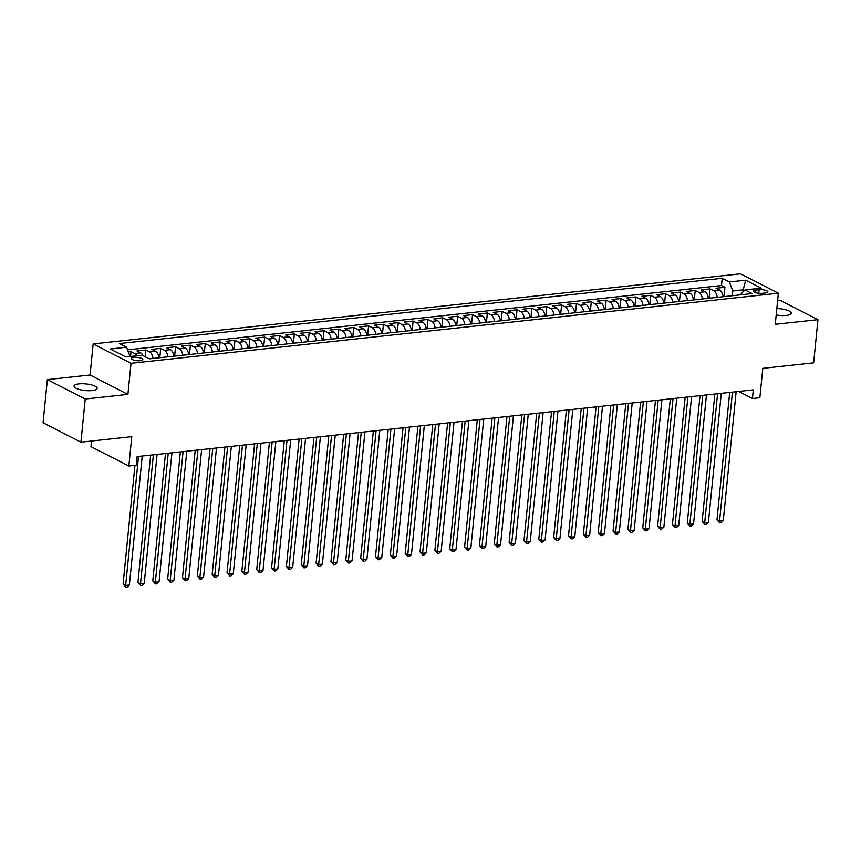 <?xml version="1.0" encoding="UTF-8"?>
<svg xmlns="http://www.w3.org/2000/svg" width="861" height="861" viewBox="0 0 861 861"><rect width="100%" height="100%" fill="white"/><g stroke="black" fill="none" stroke-linecap="round" stroke-linejoin="round"><path stroke-width="1.29" d="M92.149 390.582A11.591 3.326 5.7 0 0 97.132 388.386A11.591 3.326 5.7 0 0 91.105 384.802A11.591 3.326 5.7 0 0 79.051 383.877A11.591 3.326 5.7 0 0 74.057 386.083A11.591 3.326 5.7 0 0 80.084 389.667A11.591 3.326 5.7 0 0 92.149 390.582M776.202 314.943A11.591 3.326 5.7 0 0 786.265 315.427A11.591 3.326 5.7 0 0 791.248 313.221A11.591 3.326 5.7 0 0 776.837 308.572M140.343 360.716A5.801 1.668 5.7 0 0 142.829 359.618A5.801 1.668 5.7 0 0 139.816 357.821A5.801 1.668 5.7 0 0 133.789 357.358A5.801 1.668 5.7 0 0 131.292 358.467A5.801 1.668 5.7 0 0 134.305 360.253A5.801 1.668 5.7 0 0 140.343 360.716M91.535 441.036L90.975 446.644L128.849 466.027L136.264 465.231L137.125 456.588L753.3 389.872L752.439 398.514L759.854 397.707L762.792 368.347L813.645 362.847L817.95 319.679L780.077 300.295L777.634 300.554M47.355 379.626L43.05 422.794L80.923 442.177L85.228 399.009L127.912 394.392L131.023 363.31L93.149 343.926L90.05 375.009L47.355 379.626L85.228 399.009M131.023 363.31L778.366 293.214L740.492 273.83L93.149 343.926M723.143 296.722A7.243 4.101 -96.2 0 0 719.742 290.168L716.008 288.263L724.919 287.294L723.993 296.636M717.202 297.368A7.243 4.101 -96.2 0 0 713.812 290.814L710.077 288.898L709.141 298.24M710.077 288.898L701.166 289.866L704.901 291.782A7.243 4.101 -96.2 0 1 708.302 298.326M693.449 299.94A7.243 4.101 -96.2 0 0 690.048 293.386L686.314 291.47L695.225 290.512L694.289 299.843M678.608 301.544A7.243 4.101 -96.2 0 0 675.207 295L671.472 293.084L680.373 292.116L679.447 301.458M663.756 303.158A7.243 4.101 -96.2 0 0 660.355 296.604L656.62 294.688L665.531 293.73L664.595 303.061M648.903 304.762A7.243 4.101 -96.2 0 0 645.513 298.207L641.779 296.302L650.679 295.334L649.754 304.665M634.062 306.365A7.243 4.101 -96.2 0 0 630.661 299.822L626.926 297.906L635.838 296.937L634.901 306.279M619.21 307.98A7.243 4.101 -96.2 0 0 615.819 301.425L612.085 299.51L620.985 298.552L620.06 307.883M604.368 309.583A7.243 4.101 -96.2 0 0 600.967 303.029L597.233 301.124L606.144 300.155L605.208 309.497M589.516 311.187A7.243 4.101 -96.2 0 0 586.126 304.643L582.38 302.728L591.292 301.759L590.366 311.101M574.674 312.801A7.243 4.101 -96.2 0 0 571.273 306.247L567.539 304.331L576.45 303.373L575.514 312.704M559.822 314.405A7.243 4.101 -96.2 0 0 556.421 307.861L552.687 305.946L561.598 304.977L560.662 314.319M544.981 316.019A7.243 4.101 -96.2 0 0 541.58 309.465L537.845 307.549L546.746 306.591L545.82 315.922M530.128 317.623A7.243 4.101 -96.2 0 0 526.728 311.069L522.993 309.164L531.904 308.195L530.968 317.526M515.276 319.227A7.243 4.101 -96.2 0 0 511.886 312.683L508.151 310.767L517.052 309.799L516.126 319.14M500.435 320.841A7.243 4.101 -96.2 0 0 497.034 314.287L493.299 312.371L502.211 311.413L501.274 320.744M485.582 322.445A7.243 4.101 -96.2 0 0 482.192 315.89L478.458 313.985L487.358 313.017L486.433 322.358M470.741 324.048A7.243 4.101 -96.2 0 0 467.34 317.505L463.605 315.589L472.517 314.62L471.58 323.962M455.889 325.662A7.243 4.101 -96.2 0 0 452.499 319.108L448.753 317.192L457.665 316.235L456.739 325.566M441.047 327.266A7.243 4.101 -96.2 0 0 437.646 320.722L433.912 318.807L442.823 317.838L441.887 327.18M426.195 328.88A7.243 4.101 -96.2 0 0 422.794 322.326L419.059 320.41L427.971 319.453L427.045 328.784M411.354 330.484A7.243 4.101 -96.2 0 0 407.953 323.93L404.218 322.025L413.129 321.056L412.193 330.387M396.501 332.088A7.243 4.101 -96.2 0 0 393.1 325.544L389.366 323.628L398.277 322.66L397.341 332.002M381.66 333.702A7.243 4.101 -96.2 0 0 378.259 327.148L374.524 325.232L383.425 324.274L382.499 333.605M366.808 335.306A7.243 4.101 -96.2 0 0 363.407 328.751L359.672 326.846L368.583 325.878L367.647 335.22M351.955 336.909A7.243 4.101 -96.2 0 0 348.565 330.366L344.83 328.45L353.731 327.481L352.806 336.823M337.114 338.524A7.243 4.101 -96.2 0 0 333.713 331.969L329.978 330.054L338.89 329.096L337.953 338.427M322.262 340.127A7.243 4.101 -96.2 0 0 318.871 333.584L315.137 331.668L324.037 330.699L323.112 340.041M307.42 341.731A7.243 4.101 -96.2 0 0 304.019 335.187L300.285 333.272L309.196 332.314L308.26 341.645M292.568 343.345A7.243 4.101 -96.2 0 0 289.178 336.791L285.432 334.886L294.344 333.917L293.418 343.248M277.726 344.949A7.243 4.101 -96.2 0 0 274.325 338.405L270.591 336.49L279.502 335.521L278.566 344.863M262.874 346.563A7.243 4.101 -96.2 0 0 259.473 340.009L255.739 338.093L264.65 337.135L263.714 346.466M248.033 348.167A7.243 4.101 -96.2 0 0 244.632 341.613L240.897 339.708L249.798 338.739L248.872 348.081M233.18 349.77A7.243 4.101 -96.2 0 0 229.779 343.227L226.045 341.311L234.956 340.343L234.02 349.684M218.328 351.385A7.243 4.101 -96.2 0 0 214.938 344.83L211.203 342.915L220.104 341.957L219.178 351.288M203.487 352.988A7.243 4.101 -96.2 0 0 200.086 346.445L196.351 344.529L205.262 343.561L204.326 352.902M188.634 354.592A7.243 4.101 -96.2 0 0 185.244 348.048L181.51 346.133L190.41 345.175L189.485 354.506M173.793 356.206A7.243 4.101 -96.2 0 0 170.392 349.652L166.657 347.747L175.569 346.779L174.632 356.11M158.941 357.81A7.243 4.101 -96.2 0 0 155.55 351.266L151.805 349.351L160.716 348.382L159.791 357.724M143.098 355.69A7.243 4.101 -96.2 0 0 140.698 352.87L136.964 350.954L145.875 349.996L145.197 356.755M759.111 289.716L755.85 290.071A5.618 1.614 5.7 0 0 753.429 291.136A5.618 1.614 5.7 0 0 756.345 292.869A5.618 1.614 5.7 0 0 762.189 293.321L765.461 292.966A5.618 1.614 5.7 0 0 767.872 291.901A5.618 1.614 5.7 0 0 764.955 290.168A5.618 1.614 5.7 0 0 759.111 289.716L758.756 293.289M742.968 291.901L743.183 289.834L732.786 290.953L729.375 281.956L722.218 278.286L119.41 343.561L126.578 347.231L110.24 348.996L125.803 356.96L142.13 355.184L149.297 358.854L752.105 293.59L744.937 289.92L740.137 294.882M729.375 281.956L745.712 280.191L761.275 288.155L744.937 289.92M724.919 287.294L721.486 285.54L127.568 349.846M136.877 355.754A7.243 4.101 83.8 0 0 134.757 353.516L131.023 351.6L128.343 351.891M145.875 349.996L149.61 351.901A7.243 4.101 83.8 0 1 153 358.456M160.716 348.382L164.451 350.298A7.243 4.101 83.8 0 1 167.852 356.852M175.569 346.779L179.303 348.694A7.243 4.101 83.8 0 1 182.704 355.238M190.41 345.175L194.145 347.08A7.243 4.101 83.8 0 1 197.546 353.634M205.262 343.561L208.997 345.476A7.243 4.101 83.8 0 1 212.398 352.02M220.104 341.957L223.849 343.873A7.243 4.101 83.8 0 1 227.239 350.416M234.956 340.343L238.691 342.258A7.243 4.101 83.8 0 1 242.092 348.813M249.798 338.739L253.543 340.655A7.243 4.101 83.8 0 1 256.933 347.198M264.65 337.135L268.384 339.04A7.243 4.101 83.8 0 1 271.785 345.595M279.502 335.521L283.237 337.437A7.243 4.101 83.8 0 1 286.627 343.991M294.344 333.917L298.078 335.833A7.243 4.101 83.8 0 1 301.479 342.377M309.196 332.314L312.93 334.219A7.243 4.101 83.8 0 1 316.331 340.773M324.037 330.699L327.772 332.615A7.243 4.101 83.8 0 1 331.173 339.159M338.89 329.096L342.624 331.011A7.243 4.101 83.8 0 1 346.025 337.555M353.731 327.481L357.466 329.397A7.243 4.101 83.8 0 1 360.867 335.951M368.583 325.878L372.318 327.793A7.243 4.101 83.8 0 1 375.719 334.337M383.425 324.274L387.17 326.179A7.243 4.101 83.8 0 1 390.56 332.733M398.277 322.66L402.012 324.575A7.243 4.101 83.8 0 1 405.413 331.13M413.129 321.056L416.864 322.972A7.243 4.101 83.8 0 1 420.254 329.515M427.971 319.453L431.705 321.357A7.243 4.101 83.8 0 1 435.106 327.912M442.823 317.838L446.558 319.754A7.243 4.101 83.8 0 1 449.948 326.308M457.665 316.235L461.399 318.15A7.243 4.101 83.8 0 1 464.8 324.694M472.517 314.62L476.251 316.536A7.243 4.101 83.8 0 1 479.652 323.09M487.358 313.017L491.093 314.932A7.243 4.101 83.8 0 1 494.494 321.476M502.211 311.413L505.945 313.318A7.243 4.101 83.8 0 1 509.346 319.872M517.052 309.799L520.797 311.714A7.243 4.101 83.8 0 1 524.188 318.269M531.904 308.195L535.639 310.111A7.243 4.101 83.8 0 1 539.04 316.654M546.746 306.591L550.491 308.496A7.243 4.101 83.8 0 1 553.881 315.051M561.598 304.977L565.333 306.893A7.243 4.101 83.8 0 1 568.734 313.447M576.45 303.373L580.185 305.289A7.243 4.101 83.8 0 1 583.575 311.833M591.292 301.759L595.026 303.675A7.243 4.101 83.8 0 1 598.427 310.229M606.144 300.155L609.879 302.071A7.243 4.101 83.8 0 1 613.28 308.615M620.985 298.552L624.72 300.457A7.243 4.101 83.8 0 1 628.121 307.011M635.838 296.937L639.572 298.853A7.243 4.101 83.8 0 1 642.973 305.407M650.679 295.334L654.414 297.249A7.243 4.101 83.8 0 1 657.815 303.793M665.531 293.73L669.266 295.635A7.243 4.101 83.8 0 1 672.667 302.189M680.373 292.116L684.118 294.031A7.243 4.101 83.8 0 1 687.508 300.586M695.225 290.512L698.96 292.428A7.243 4.101 83.8 0 1 702.361 298.971M732.313 295.732L732.786 290.953M128.849 466.027L131.776 436.678L80.923 442.177M778.366 293.214L775.266 324.296L817.95 319.679M738.663 391.464L752.439 398.514M744.399 290.458L743.183 289.834L745.712 280.191M129.957 356.508L125.351 356.734M721.486 285.54L722.218 278.286M131.023 351.6L130.538 356.443M126.578 347.231L129.979 356.228M127.912 394.392L90.05 375.009M729.697 392.433L716.987 519.818L719.548 521.131L732.42 392.132M723.262 520.733L721.152 522.702L719.667 522.864L719.548 521.131L723.262 520.733L736.133 391.733M719.667 522.864L716.987 519.818M714.856 394.037L702.135 521.432L704.696 522.735L717.568 393.746M708.409 522.336L706.3 524.306L704.815 524.467L704.696 522.735L708.409 522.336L721.281 393.337M704.815 524.467L702.135 521.432M700.004 395.64L687.293 523.036L689.855 524.349L702.727 395.35M693.557 523.94L691.458 525.92L689.973 526.082L689.855 524.349L693.557 523.94L706.44 394.951M689.973 526.082L687.293 523.036M685.162 397.255L672.441 524.64L675.002 525.953L687.874 396.964M678.716 525.554L676.606 527.524L675.121 527.685L675.002 525.953L678.716 525.554L691.587 396.555M675.121 527.685L672.441 524.64M670.31 398.858L657.6 526.254L660.15 527.556L673.033 398.568M663.863 527.158L661.765 529.128L660.279 529.289L660.15 527.556L663.863 527.158L676.746 398.169M660.279 529.289L657.6 526.254M655.469 400.473L642.747 527.858L645.309 529.171L658.181 400.171M649.022 528.762L646.912 530.742L645.427 530.903L645.309 529.171L649.022 528.762L661.894 399.773M645.427 530.903L642.747 527.858M640.616 402.076L627.906 529.461L630.456 530.774L643.339 401.786M634.17 530.376L632.071 532.346L630.586 532.507L630.456 530.774L634.17 530.376L647.052 401.377M630.586 532.507L627.906 529.461M625.775 403.68L613.054 531.076L615.615 532.389L628.487 403.389M619.328 531.98L617.219 533.949L615.733 534.111L615.615 532.389L619.328 531.98L632.2 402.991M615.733 534.111L613.054 531.076M610.923 405.294L598.212 532.679L600.763 533.992L613.645 404.993M604.476 533.594L602.377 535.564L600.892 535.725L600.763 533.992L604.476 533.594L617.348 404.595M600.892 535.725L598.212 532.679M596.07 406.898L583.36 534.294L585.921 535.596L598.793 406.607M589.634 535.198L587.525 537.167L586.04 537.329L585.921 535.596L589.634 535.198L602.506 406.198M586.04 537.329L583.36 534.294M581.229 408.501L568.508 535.897L571.069 537.21L583.952 408.211M574.782 536.801L572.673 538.782L571.198 538.943L571.069 537.21L574.782 536.801L587.654 407.813M571.198 538.943L568.508 535.897M566.377 410.116L553.666 537.501L556.228 538.814L569.099 409.825M559.941 538.416L557.831 540.385L556.346 540.547L556.228 538.814L559.941 538.416L572.813 409.416M556.346 540.547L553.666 537.501M551.535 411.719L538.814 539.115L541.375 540.417L554.247 411.429M545.088 540.019L542.979 541.989L541.494 542.15L541.375 540.417L545.088 540.019L557.96 411.031M541.494 542.15L538.814 539.115M536.683 413.334L523.972 540.719L526.534 542.032L539.406 413.032M530.236 541.623L528.137 543.603L526.652 543.765L526.534 542.032L530.236 541.623L543.119 412.634M526.652 543.765L523.972 540.719M521.841 414.937L509.12 542.322L511.682 543.635L524.553 414.647M515.395 543.237L513.285 545.207L511.8 545.368L511.682 543.635L515.395 543.237L528.267 414.238M511.8 545.368L509.12 542.322M506.989 416.541L494.279 543.937L496.829 545.25L509.712 416.25M500.542 544.841L498.444 546.81L496.958 546.972L496.829 545.25L500.542 544.841L513.425 415.852M496.958 546.972L494.279 543.937M492.148 418.155L479.426 545.54L481.988 546.853L494.86 417.854M485.701 546.455L483.591 548.425L482.106 548.586L481.988 546.853L485.701 546.455L498.573 417.456M482.106 548.586L479.426 545.54M477.295 419.759L464.585 547.155L467.136 548.457L480.018 419.468M470.849 548.059L468.75 550.028L467.265 550.19L467.136 548.457L470.849 548.059L483.731 419.059M467.265 550.19L464.585 547.155M462.443 421.363L449.733 548.758L452.294 550.071L465.166 421.072M456.007 549.662L453.898 551.643L452.412 551.804L452.294 550.071L456.007 549.662L468.879 420.674M452.412 551.804L449.733 548.758M447.602 422.977L434.88 550.362L437.442 551.675L450.325 422.676M441.155 551.277L439.056 553.246L437.571 553.408L437.442 551.675L441.155 551.277L454.027 422.277M437.571 553.408L434.88 550.362M432.749 424.581L420.039 551.976L422.6 553.279L435.472 424.29M426.313 552.88L424.204 554.85L422.719 555.011L422.6 553.279L426.313 552.88L439.185 423.892M422.719 555.011L420.039 551.976M417.908 426.195L405.187 553.58L407.748 554.893L420.62 425.894M411.461 554.484L409.352 556.464L407.866 556.626L407.748 554.893L411.461 554.484L424.333 425.495M407.866 556.626L405.187 553.58M403.056 427.799L390.345 555.184L392.907 556.497L405.779 427.508M396.609 556.098L394.51 558.068L393.025 558.229L392.907 556.497L396.609 556.098L409.492 427.099M393.025 558.229L390.345 555.184M388.214 429.402L375.493 556.798L378.054 558.111L390.926 429.112M381.767 557.702L379.658 559.672L378.173 559.833L378.054 558.111L381.767 557.702L394.639 428.713M378.173 559.833L375.493 556.798M373.362 431.017L360.651 558.402L363.202 559.715L376.085 430.715M366.915 559.316L364.816 561.286L363.331 561.447L363.202 559.715L366.915 559.316L379.798 430.317M363.331 561.447L360.651 558.402M358.52 432.62L345.799 560.016L348.361 561.318L361.233 432.33M352.074 560.92L349.964 562.89L348.479 563.051L348.361 561.318L352.074 560.92L364.946 431.921M348.479 563.051L345.799 560.016M343.668 434.224L330.958 561.62L333.508 562.933L346.391 433.933M337.221 562.524L335.123 564.504L333.637 564.655L333.508 562.933L337.221 562.524L350.104 433.535M333.637 564.655L330.958 561.62M328.827 435.838L316.105 563.223L318.667 564.536L331.539 435.537M322.38 564.138L320.27 566.107L318.785 566.269L318.667 564.536L322.38 564.138L335.252 435.139M318.785 566.269L316.105 563.223M313.974 437.442L301.264 564.838L303.815 566.14L316.697 437.151M307.528 565.742L305.429 567.711L303.944 567.873L303.815 566.14L307.528 565.742L320.4 436.753M303.944 567.873L301.264 564.838M299.122 439.056L286.412 566.441L288.973 567.754L301.845 438.755M292.686 567.345L290.577 569.325L289.092 569.487L288.973 567.754L292.686 567.345L305.558 438.357M289.092 569.487L286.412 566.441M284.281 440.66L271.559 568.045L274.121 569.358L287.004 440.369M277.834 568.96L275.724 570.929L274.25 571.091L274.121 569.358L277.834 568.96L290.706 439.96M274.25 571.091L271.559 568.045M269.428 442.263L256.718 569.659L259.279 570.972L272.151 441.973M262.992 570.563L260.883 572.533L259.398 572.694L259.279 570.972L262.992 570.563L275.864 441.575M259.398 572.694L256.718 569.659M254.587 443.878L241.866 571.263L244.427 572.576L257.299 443.576M248.14 572.178L246.031 574.147L244.546 574.309L244.427 572.576L248.14 572.178L261.012 443.178M244.546 574.309L241.866 571.263M239.735 445.481L227.024 572.877L229.586 574.179L242.458 445.191M233.288 573.781L231.189 575.751L229.704 575.912L229.586 574.179L233.288 573.781L246.171 444.782M229.704 575.912L227.024 572.877M224.893 447.085L212.172 574.481L214.733 575.794L227.605 446.794M218.446 575.385L216.337 577.365L214.852 577.516L214.733 575.794L218.446 575.385L231.318 446.396M214.852 577.516L212.172 574.481M210.041 448.699L197.33 576.084L199.881 577.397L212.764 448.398M203.594 576.999L201.496 578.969L200.01 579.13L199.881 577.397L203.594 576.999L216.477 448M200.01 579.13L197.33 576.084M195.199 450.303L182.478 577.699L185.04 579.001L197.912 450.012M188.753 578.603L186.643 580.572L185.158 580.734L185.04 579.001L188.753 578.603L201.625 449.614M185.158 580.734L182.478 577.699M180.347 451.917L167.637 579.302L170.187 580.615L183.07 451.616M173.9 580.206L171.802 582.187L170.317 582.348L170.187 580.615L173.9 580.206L186.783 451.218M170.317 582.348L167.637 579.302M165.495 453.521L152.784 580.906L155.346 582.219L168.218 453.23M159.059 581.821L156.95 583.79L155.464 583.952L155.346 582.219L159.059 581.821L171.931 452.821M155.464 583.952L152.784 580.906M150.653 455.125L137.932 582.52L140.494 583.823L153.376 454.834M144.207 583.424L142.108 585.394L140.623 585.555L140.494 583.823L144.207 583.424L157.079 454.436M140.623 585.555L137.932 582.52M134.94 465.37L123.091 584.124L125.652 585.437L138.524 456.438M129.365 585.039L127.256 587.008L125.771 587.17L125.652 585.437L129.365 585.039L142.237 456.039M125.771 587.17L123.091 584.124M713.812 290.814L719.742 290.168M134.757 353.516L140.698 352.87M149.61 351.901L155.55 351.266M164.451 350.298L170.392 349.652M179.303 348.694L185.244 348.048M194.145 347.08L200.086 346.445M208.997 345.476L214.938 344.83M223.849 343.873L229.779 343.227M238.691 342.258L244.632 341.613M253.543 340.655L259.473 340.009M268.384 339.04L274.325 338.405M283.237 337.437L289.178 336.791M298.078 335.833L304.019 335.187M312.93 334.219L318.871 333.584M327.772 332.615L333.713 331.969M342.624 331.011L348.565 330.366M357.466 329.397L363.407 328.751M372.318 327.793L378.259 327.148M387.17 326.179L393.1 325.544M402.012 324.575L407.953 323.93M416.864 322.972L422.794 322.326M431.705 321.357L437.646 320.722M446.558 319.754L452.499 319.108M461.399 318.15L467.34 317.505M476.251 316.536L482.192 315.89M491.093 314.932L497.034 314.287M505.945 313.318L511.886 312.683M520.797 311.714L526.728 311.069M535.639 310.111L541.58 309.465M550.491 308.496L556.421 307.861M565.333 306.893L571.273 306.247M580.185 305.289L586.126 304.643M595.026 303.675L600.967 303.029M609.879 302.071L615.819 301.425M624.72 300.457L630.661 299.822M639.572 298.853L645.513 298.207M654.414 297.249L660.355 296.604M669.266 295.635L675.207 295M684.118 294.031L690.048 293.386M698.96 292.428L704.901 291.782M755.592 292.665L755.85 290.071"/></g></svg>
